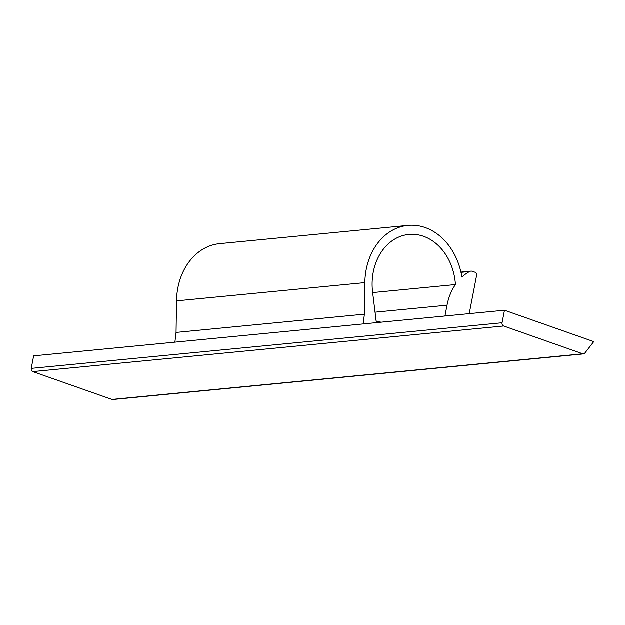 <?xml version="1.0" encoding="UTF-8"?>
<svg xmlns="http://www.w3.org/2000/svg" width="625" height="625" viewBox="0 0 625 625"><rect width="100%" height="100%" fill="white"/><g stroke="black" fill="none" stroke-linecap="round" stroke-linejoin="round"><path stroke-width="0.94" d="M504.477 310.266L502.062 322.797A2.609 2.078 -95.5 0 0 503.609 326.023L582.773 353.852A2.609 2.078 -95.5 0 0 583.508 353.945A2.609 2.078 -95.5 0 0 584.781 353.203L593.75 341.656L504.477 310.266L363.234 323.953L364.391 314.211L364.852 282.656A61.312 48.867 -95.5 0 1 407.93 225.438A61.312 48.867 -95.5 0 1 461.891 277.102A52.211 41.617 -95.5 0 1 469.609 271.547A5.219 4.164 -95.5 0 1 470.906 271.148A5.219 4.164 -95.5 0 1 472.375 271.336L475.039 272.273A2.609 2.078 -95.5 0 1 476.586 275.492L469.234 313.68M407.93 225.438L219.602 243.688A61.312 48.867 -95.5 0 0 176.531 300.906L176.062 332.461L174.906 342.195L33.664 355.883L31.25 368.414A2.609 2.078 -95.5 0 0 32.797 371.641L111.953 399.469A2.609 2.078 -95.5 0 0 112.688 399.562L583.508 353.945M376.555 322.664A13.055 10.406 -95.5 0 1 376.031 320.109L372.602 292.125A52.211 41.617 -95.5 0 1 408.805 234.492A52.211 41.617 -95.5 0 1 455.086 280.805A52.211 41.617 -95.5 0 1 455.438 284.602L372.664 292.617M375.062 312.211L447.023 305.242A52.211 41.617 -95.5 0 1 455.438 284.602M447.023 305.242L444.945 316.031M174.906 342.195L363.234 323.953M376.18 321.078A19.578 4.102 10.9 0 1 381 322.227M176.062 332.461L364.391 314.211M502.062 322.797L31.25 368.414M176.531 300.906L364.852 282.656M469.609 271.547L460.984 272.383M503.609 326.023L32.797 371.641M582.773 353.852L111.953 399.469M470.906 271.148L460.922 272.117"/></g></svg>
